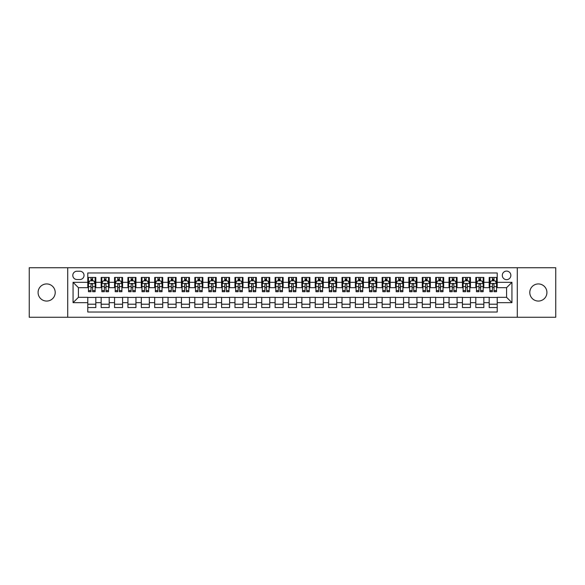 <?xml version="1.0" encoding="UTF-8"?>
<svg xmlns="http://www.w3.org/2000/svg" width="585" height="585" viewBox="0 0 585 585"><rect width="100%" height="100%" fill="white"/><g stroke="black" fill="none" stroke-linecap="round" stroke-linejoin="round"><path stroke-width="0.88" d="M538.354 283.937A8.563 8.563 0 0 0 529.791 292.5A8.563 8.563 0 0 0 538.354 301.063A8.563 8.563 0 0 0 546.916 292.5A8.563 8.563 0 0 0 538.354 283.937M46.646 283.937A8.563 8.563 0 0 0 38.083 292.5A8.563 8.563 0 0 0 46.646 301.063A8.563 8.563 0 0 0 55.209 292.5A8.563 8.563 0 0 0 46.646 283.937M506.581 271.089A4.285 4.285 0 0 0 502.296 275.374A4.285 4.285 0 0 0 506.581 279.652A4.285 4.285 0 0 0 510.859 275.374A4.285 4.285 0 0 0 506.581 271.089M517.286 317.253L555.75 317.253L555.75 267.747L517.286 267.747L517.286 317.253L67.714 317.253L67.714 267.747L29.25 267.747L29.25 317.253L67.714 317.253M497.213 277.451L489.184 277.451L489.184 282.328L483.832 282.328L483.832 287.681L489.184 287.681L489.184 282.328M483.832 282.328L483.832 277.451L475.802 277.451L475.802 282.328L470.45 282.328L470.45 287.681L475.802 287.681L475.802 282.328M470.45 282.328L470.45 277.451L462.428 277.451L462.428 282.328L457.075 282.328L457.075 287.681L462.428 287.681L462.428 282.328M457.075 282.328L457.075 277.451L449.046 277.451L449.046 282.328L443.693 282.328L443.693 287.681L449.046 287.681L449.046 282.328M443.693 282.328L443.693 277.451L435.664 277.451L435.664 282.328L430.311 282.328L430.311 287.681L435.664 287.681L435.664 282.328M430.311 282.328L430.311 277.451L422.282 277.451L422.282 282.328L416.937 282.328L416.937 287.681L422.282 287.681L422.282 282.328M416.937 282.328L416.937 277.451L408.908 277.451L408.908 282.328L403.555 282.328L403.555 287.681L408.908 287.681L408.908 282.328M403.555 282.328L403.555 277.451L395.526 277.451L395.526 282.328L390.173 282.328L390.173 287.681L395.526 287.681L395.526 282.328M390.173 282.328L390.173 277.451L382.144 277.451L382.144 282.328L376.791 282.328L376.791 287.681L382.144 287.681L382.144 282.328M376.791 282.328L376.791 277.451L368.762 277.451L368.762 282.328L363.417 282.328L363.417 287.681L368.762 287.681L368.762 282.328M363.417 282.328L363.417 277.451L355.387 277.451L355.387 282.328L350.035 282.328L350.035 287.681L355.387 287.681L355.387 282.328M350.035 282.328L350.035 277.451L342.006 277.451L342.006 282.328L336.653 282.328L336.653 287.681L342.006 287.681L342.006 282.328M336.653 282.328L336.653 277.451L328.624 277.451L328.624 282.328L323.271 282.328L323.271 287.681L328.624 287.681L328.624 282.328M323.271 282.328L323.271 277.451L315.249 277.451L315.249 282.328L309.896 282.328L309.896 287.681L315.249 287.681L315.249 282.328M309.896 282.328L309.896 277.451L301.867 277.451L301.867 282.328L296.515 282.328L296.515 287.681L301.867 287.681L301.867 282.328M296.515 282.328L296.515 277.451L288.485 277.451L288.485 282.328L283.133 282.328L283.133 287.681L288.485 287.681L288.485 282.328M283.133 282.328L283.133 277.451L275.104 277.451L275.104 282.328L269.751 282.328L269.751 287.681L275.104 287.681L275.104 282.328M269.751 282.328L269.751 277.451L261.729 277.451L261.729 282.328L256.376 282.328L256.376 287.681L261.729 287.681L261.729 282.328M256.376 282.328L256.376 277.451L248.347 277.451L248.347 282.328L242.994 282.328L242.994 287.681L248.347 287.681L248.347 282.328M242.994 282.328L242.994 277.451L234.965 277.451L234.965 282.328L229.612 282.328L229.612 287.681L234.965 287.681L234.965 282.328M229.612 282.328L229.612 277.451L221.583 277.451L221.583 282.328L216.238 282.328L216.238 287.681L221.583 287.681L221.583 282.328M216.238 282.328L216.238 277.451L208.209 277.451L208.209 282.328L202.856 282.328L202.856 287.681L208.209 287.681L208.209 282.328M202.856 282.328L202.856 277.451L194.827 277.451L194.827 282.328L189.474 282.328L189.474 287.681L194.827 287.681L194.827 282.328M189.474 282.328L189.474 277.451L181.445 277.451L181.445 282.328L176.092 282.328L176.092 287.681L181.445 287.681L181.445 282.328M176.092 282.328L176.092 277.451L168.063 277.451L168.063 282.328L162.718 282.328L162.718 287.681L168.063 287.681L168.063 282.328M162.718 282.328L162.718 277.451L154.689 277.451L154.689 282.328L149.336 282.328L149.336 287.681L154.689 287.681L154.689 282.328M149.336 282.328L149.336 277.451L141.307 277.451L141.307 282.328L135.954 282.328L135.954 287.681L141.307 287.681L141.307 282.328M135.954 282.328L135.954 277.451L127.925 277.451L127.925 282.328L122.572 282.328L122.572 287.681L127.925 287.681L127.925 282.328M122.572 282.328L122.572 277.451L114.55 277.451L114.55 282.328L109.198 282.328L109.198 287.681L114.55 287.681L114.55 282.328M109.198 282.328L109.198 277.451L101.168 277.451L101.168 287.681L95.816 287.681L95.816 277.451L87.787 277.451M87.787 307.549L95.816 307.549L95.816 297.319L101.168 297.319L101.168 307.549L109.198 307.549L109.198 297.319L114.55 297.319L114.55 302.672L109.198 302.672M114.55 302.672L114.55 307.549L122.572 307.549L122.572 297.319L127.925 297.319L127.925 302.672L122.572 302.672M127.925 302.672L127.925 307.549L135.954 307.549L135.954 297.319L141.307 297.319L141.307 302.672L135.954 302.672M141.307 302.672L141.307 307.549L149.336 307.549L149.336 297.319L154.689 297.319L154.689 302.672L149.336 302.672M154.689 302.672L154.689 307.549L162.718 307.549L162.718 297.319L168.063 297.319L168.063 302.672L162.718 302.672M168.063 302.672L168.063 307.549L176.092 307.549L176.092 297.319L181.445 297.319L181.445 302.672L176.092 302.672M181.445 302.672L181.445 307.549L189.474 307.549L189.474 297.319L194.827 297.319L194.827 302.672L189.474 302.672M194.827 302.672L194.827 307.549L202.856 307.549L202.856 297.319L208.209 297.319L208.209 302.672L202.856 302.672M208.209 302.672L208.209 307.549L216.238 307.549L216.238 297.319L221.583 297.319L221.583 302.672L216.238 302.672M221.583 302.672L221.583 307.549L229.612 307.549L229.612 297.319L234.965 297.319L234.965 302.672L229.612 302.672M234.965 302.672L234.965 307.549L242.994 307.549L242.994 297.319L248.347 297.319L248.347 302.672L242.994 302.672M248.347 302.672L248.347 307.549L256.376 307.549L256.376 297.319L261.729 297.319L261.729 302.672L256.376 302.672M261.729 302.672L261.729 307.549L269.751 307.549L269.751 297.319L275.104 297.319L275.104 302.672L269.751 302.672M275.104 302.672L275.104 307.549L283.133 307.549L283.133 297.319L288.485 297.319L288.485 302.672L283.133 302.672M288.485 302.672L288.485 307.549L296.515 307.549L296.515 297.319L301.867 297.319L301.867 302.672L296.515 302.672M301.867 302.672L301.867 307.549L309.896 307.549L309.896 297.319L315.249 297.319L315.249 302.672L309.896 302.672M315.249 302.672L315.249 307.549L323.271 307.549L323.271 297.319L328.624 297.319L328.624 302.672L323.271 302.672M328.624 302.672L328.624 307.549L336.653 307.549L336.653 297.319L342.006 297.319L342.006 302.672L336.653 302.672M342.006 302.672L342.006 307.549L350.035 307.549L350.035 297.319L355.387 297.319L355.387 302.672L350.035 302.672M355.387 302.672L355.387 307.549L363.417 307.549L363.417 297.319L368.762 297.319L368.762 302.672L363.417 302.672M368.762 302.672L368.762 307.549L376.791 307.549L376.791 297.319L382.144 297.319L382.144 302.672L376.791 302.672M382.144 302.672L382.144 307.549L390.173 307.549L390.173 297.319L395.526 297.319L395.526 302.672L390.173 302.672M395.526 302.672L395.526 307.549L403.555 307.549L403.555 297.319L408.908 297.319L408.908 302.672L403.555 302.672M408.908 302.672L408.908 307.549L416.937 307.549L416.937 297.319L422.282 297.319L422.282 302.672L416.937 302.672M422.282 302.672L422.282 307.549L430.311 307.549L430.311 297.319L435.664 297.319L435.664 302.672L430.311 302.672M435.664 302.672L435.664 307.549L443.693 307.549L443.693 297.319L449.046 297.319L449.046 302.672L443.693 302.672M449.046 302.672L449.046 307.549L457.075 307.549L457.075 297.319L462.428 297.319L462.428 302.672L457.075 302.672M462.428 302.672L462.428 307.549L470.45 307.549L470.45 297.319L475.802 297.319L475.802 302.672L470.45 302.672M475.802 302.672L475.802 307.549L483.832 307.549L483.832 297.319L489.184 297.319L489.184 302.672L483.832 302.672M76.949 279.52L79.896 279.52A4.146 4.146 0 0 0 84.043 275.374A4.146 4.146 0 0 0 79.896 271.228L76.949 271.228A4.146 4.146 0 0 0 72.803 275.374A4.146 4.146 0 0 0 76.949 279.52M517.286 267.747L67.714 267.747M497.213 282.328L497.213 272.968L87.787 272.968L87.787 287.681L78.419 287.681L78.419 297.319L87.787 297.319L87.787 312.032L497.213 312.032L497.213 297.319L506.581 297.319L506.581 287.681L497.213 287.681L497.213 282.328L511.933 282.328L511.933 302.672L497.213 302.672M87.787 302.672L73.066 302.672L73.066 282.328L87.787 282.328M489.184 302.672L489.184 307.549L497.213 307.549M87.787 280.793L88.459 280.793M90.997 280.793L92.605 280.793M95.143 280.793L95.816 280.793M87.787 287.549L88.459 287.549M90.997 287.549L92.605 287.549M95.143 287.549L95.816 287.549M87.787 297.451L95.816 297.451M87.787 304.207L95.816 304.207M101.168 287.549L101.834 287.549M104.379 287.549L105.987 287.549M108.525 287.549L109.198 287.549M101.168 280.793L101.834 280.793M104.379 280.793L105.987 280.793M108.525 280.793L109.198 280.793M101.168 297.451L109.198 297.451M101.168 304.207L109.198 304.207M114.55 297.451L122.572 297.451M114.55 304.207L122.572 304.207M114.55 280.793L115.216 280.793M117.76 280.793L119.362 280.793M121.907 280.793L122.572 280.793M114.55 287.549L115.216 287.549M117.76 287.549L119.362 287.549M121.907 287.549L122.572 287.549M127.925 297.451L135.954 297.451M127.925 304.207L135.954 304.207M127.925 280.793L128.598 280.793M131.135 280.793L132.744 280.793M135.289 280.793L135.954 280.793M127.925 287.549L128.598 287.549M131.135 287.549L132.744 287.549M135.289 287.549L135.954 287.549M141.307 297.451L149.336 297.451M141.307 304.207L149.336 304.207M141.307 280.793L141.98 280.793M144.517 280.793L146.126 280.793M148.663 280.793L149.336 280.793M141.307 287.549L141.98 287.549M144.517 287.549L146.126 287.549M148.663 287.549L149.336 287.549M154.689 297.451L162.718 297.451M154.689 304.207L162.718 304.207M154.689 280.793L155.354 280.793M157.899 280.793L159.5 280.793M162.045 280.793L162.718 280.793M154.689 287.549L155.354 287.549M157.899 287.549L159.5 287.549M162.045 287.549L162.718 287.549M168.063 297.451L176.092 297.451M168.063 304.207L176.092 304.207M168.063 280.793L168.736 280.793M171.281 280.793L172.882 280.793M175.427 280.793L176.092 280.793M168.063 287.549L168.736 287.549M171.281 287.549L172.882 287.549M175.427 287.549L176.092 287.549M181.445 297.451L189.474 297.451M181.445 304.207L189.474 304.207M181.445 280.793L182.118 280.793M184.655 280.793L186.264 280.793M188.809 280.793L189.474 280.793M181.445 287.549L182.118 287.549M184.655 287.549L186.264 287.549M188.809 287.549L189.474 287.549M194.827 297.451L202.856 297.451M194.827 304.207L202.856 304.207M194.827 280.793L195.492 280.793M198.037 280.793L199.646 280.793M202.183 280.793L202.856 280.793M194.827 287.549L195.492 287.549M198.037 287.549L199.646 287.549M202.183 287.549L202.856 287.549M208.209 297.451L216.238 297.451M208.209 304.207L216.238 304.207M208.209 280.793L208.874 280.793M211.419 280.793L213.02 280.793M215.565 280.793L216.238 280.793M208.209 287.549L208.874 287.549M211.419 287.549L213.02 287.549M215.565 287.549L216.238 287.549M221.583 297.451L229.612 297.451M221.583 304.207L229.612 304.207M221.583 280.793L222.256 280.793M224.801 280.793L226.402 280.793M228.947 280.793L229.612 280.793M221.583 287.549L222.256 287.549M224.801 287.549L226.402 287.549M228.947 287.549L229.612 287.549M234.965 297.451L242.994 297.451M234.965 304.207L242.994 304.207M234.965 280.793L235.638 280.793M238.175 280.793L239.784 280.793M242.329 280.793L242.994 280.793M234.965 287.549L235.638 287.549M238.175 287.549L239.784 287.549M242.329 287.549L242.994 287.549M248.347 297.451L256.376 297.451M248.347 304.207L256.376 304.207M248.347 280.793L249.013 280.793M251.557 280.793L253.166 280.793M255.703 280.793L256.376 280.793M248.347 287.549L249.013 287.549M251.557 287.549L253.166 287.549M255.703 287.549L256.376 287.549M261.729 297.451L269.751 297.451M261.729 304.207L269.751 304.207M261.729 280.793L262.394 280.793M264.939 280.793L266.541 280.793M269.085 280.793L269.751 280.793M261.729 287.549L262.394 287.549M264.939 287.549L266.541 287.549M269.085 287.549L269.751 287.549M275.104 297.451L283.133 297.451M275.104 304.207L283.133 304.207M275.104 280.793L275.776 280.793M278.314 280.793L279.923 280.793M282.467 280.793L283.133 280.793M275.104 287.549L275.776 287.549M278.314 287.549L279.923 287.549M282.467 287.549L283.133 287.549M288.485 297.451L296.515 297.451M288.485 304.207L296.515 304.207M288.485 280.793L289.158 280.793M291.696 280.793L293.304 280.793M295.842 280.793L296.515 280.793M288.485 287.549L289.158 287.549M291.696 287.549L293.304 287.549M295.842 287.549L296.515 287.549M301.867 297.451L309.896 297.451M301.867 304.207L309.896 304.207M301.867 280.793L302.533 280.793M305.077 280.793L306.686 280.793M309.224 280.793L309.896 280.793M301.867 287.549L302.533 287.549M305.077 287.549L306.686 287.549M309.224 287.549L309.896 287.549M315.249 297.451L323.271 297.451M315.249 304.207L323.271 304.207M315.249 280.793L315.915 280.793M318.459 280.793L320.061 280.793M322.606 280.793L323.271 280.793M315.249 287.549L315.915 287.549M318.459 287.549L320.061 287.549M322.606 287.549L323.271 287.549M328.624 297.451L336.653 297.451M328.624 304.207L336.653 304.207M328.624 280.793L329.296 280.793M331.834 280.793L333.443 280.793M335.987 280.793L336.653 280.793M328.624 287.549L329.296 287.549M331.834 287.549L333.443 287.549M335.987 287.549L336.653 287.549M342.006 297.451L350.035 297.451M342.006 304.207L350.035 304.207M342.006 280.793L342.671 280.793M345.216 280.793L346.825 280.793M349.362 280.793L350.035 280.793M342.006 287.549L342.671 287.549M345.216 287.549L346.825 287.549M349.362 287.549L350.035 287.549M355.387 297.451L363.417 297.451M355.387 304.207L363.417 304.207M355.387 280.793L356.053 280.793M358.598 280.793L360.199 280.793M362.744 280.793L363.417 280.793M355.387 287.549L356.053 287.549M358.598 287.549L360.199 287.549M362.744 287.549L363.417 287.549M368.762 297.451L376.791 297.451M368.762 304.207L376.791 304.207M368.762 280.793L369.435 280.793M371.98 280.793L373.581 280.793M376.126 280.793L376.791 280.793M368.762 287.549L369.435 287.549M371.98 287.549L373.581 287.549M376.126 287.549L376.791 287.549M382.144 297.451L390.173 297.451M382.144 304.207L390.173 304.207M382.144 280.793L382.817 280.793M385.354 280.793L386.963 280.793M389.508 280.793L390.173 280.793M382.144 287.549L382.817 287.549M385.354 287.549L386.963 287.549M389.508 287.549L390.173 287.549M395.526 297.451L403.555 297.451M395.526 304.207L403.555 304.207M395.526 280.793L396.191 280.793M398.736 280.793L400.345 280.793M402.882 280.793L403.555 280.793M395.526 287.549L396.191 287.549M398.736 287.549L400.345 287.549M402.882 287.549L403.555 287.549M408.908 297.451L416.937 297.451M408.908 304.207L416.937 304.207M408.908 280.793L409.573 280.793M412.118 280.793L413.719 280.793M416.264 280.793L416.937 280.793M408.908 287.549L409.573 287.549M412.118 287.549L413.719 287.549M416.264 287.549L416.937 287.549M422.282 297.451L430.311 297.451M422.282 304.207L430.311 304.207M422.282 280.793L422.955 280.793M425.5 280.793L427.101 280.793M429.646 280.793L430.311 280.793M422.282 287.549L422.955 287.549M425.5 287.549L427.101 287.549M429.646 287.549L430.311 287.549M435.664 297.451L443.693 297.451M435.664 304.207L443.693 304.207M435.664 280.793L436.337 280.793M438.874 280.793L440.483 280.793M443.02 280.793L443.693 280.793M435.664 287.549L436.337 287.549M438.874 287.549L440.483 287.549M443.02 287.549L443.693 287.549M449.046 297.451L457.075 297.451M449.046 304.207L457.075 304.207M449.046 280.793L449.711 280.793M452.256 280.793L453.865 280.793M456.402 280.793L457.075 280.793M449.046 287.549L449.711 287.549M452.256 287.549L453.865 287.549M456.402 287.549L457.075 287.549M462.428 297.451L470.45 297.451M462.428 304.207L470.45 304.207M462.428 280.793L463.093 280.793M465.638 280.793L467.24 280.793M469.784 280.793L470.45 280.793M462.428 287.549L463.093 287.549M465.638 287.549L467.24 287.549M469.784 287.549L470.45 287.549M475.802 297.451L483.832 297.451M475.802 304.207L483.832 304.207M475.802 280.793L476.475 280.793M479.013 280.793L480.621 280.793M483.166 280.793L483.832 280.793M475.802 287.549L476.475 287.549M479.013 287.549L480.621 287.549M483.166 287.549L483.832 287.549M489.184 297.451L497.213 297.451M489.184 304.207L497.213 304.207M489.184 280.793L489.857 280.793M492.394 280.793L494.003 280.793M496.541 280.793L497.213 280.793M489.184 287.549L489.857 287.549M492.394 287.549L494.003 287.549M496.541 287.549L497.213 287.549M78.419 287.681L73.066 282.328M78.419 297.319L73.066 302.672M511.933 282.328L506.581 287.681M511.933 302.672L506.581 297.319M92.605 279.184L90.997 279.184M95.143 290.606L92.605 290.606L92.605 291.696L95.143 291.696L95.143 283.535L93.805 280.858L89.797 280.858L88.459 283.535L88.459 291.696L90.997 291.696L90.997 290.606L88.459 290.606M88.459 283.535L88.459 277.451M95.143 283.535L95.143 277.451M90.997 280.858L90.997 277.451M92.605 277.451L92.605 280.858M92.605 290.606L92.605 284.537C92.072 283.506 91.538 283.506 90.997 284.537L90.997 290.606M105.987 279.184L104.379 279.184M108.525 290.606L105.987 290.606L105.987 291.696L108.525 291.696L108.525 283.535L107.187 280.858L103.172 280.858L101.834 283.535L101.834 291.696L104.379 291.696L104.379 290.606L101.834 290.606M101.834 283.535L101.834 277.451M108.525 283.535L108.525 277.451M104.379 280.858L104.379 277.451M105.987 277.451L105.987 280.858M105.987 290.606L105.987 284.537C105.446 283.506 104.912 283.506 104.379 284.537L104.379 290.606M119.362 279.184L117.76 279.184M121.907 290.606L119.362 290.606L119.362 291.696L121.907 291.696L121.907 283.535L120.568 280.858L116.554 280.858L115.216 283.535L115.216 291.696L117.76 291.696L117.76 290.606L115.216 290.606M115.216 283.535L115.216 277.451M121.907 283.535L121.907 277.451M117.76 280.858L117.76 277.451M119.362 277.451L119.362 280.858M119.362 290.606L119.362 284.537C118.828 283.506 118.294 283.506 117.76 284.537L117.76 290.606M132.744 279.184L131.135 279.184M135.289 290.606L132.744 290.606L132.744 291.696L135.289 291.696L135.289 283.535L133.95 280.858L129.936 280.858L128.598 283.535L128.598 291.696L131.135 291.696L131.135 290.606L128.598 290.606M128.598 283.535L128.598 277.451M135.289 283.535L135.289 277.451M131.135 280.858L131.135 277.451M132.744 277.451L132.744 280.858M132.744 290.606L132.744 284.537C132.21 283.506 131.676 283.506 131.135 284.537L131.135 290.606M146.126 279.184L144.517 279.184M148.663 290.606L146.126 290.606L146.126 291.696L148.663 291.696L148.663 283.535L147.325 280.858L143.31 280.858L141.98 283.535L141.98 291.696L144.517 291.696L144.517 290.606L141.98 290.606M141.98 283.535L141.98 277.451M148.663 283.535L148.663 277.451M144.517 280.858L144.517 277.451M146.126 277.451L146.126 280.858M146.126 290.606L146.126 284.537C145.592 283.506 145.051 283.506 144.517 284.537L144.517 290.606M159.5 279.184L157.899 279.184M162.045 290.606L159.5 290.606L159.5 291.696L162.045 291.696L162.045 283.535L160.707 280.858L156.692 280.858L155.354 283.535L155.354 291.696L157.899 291.696L157.899 290.606L155.354 290.606M155.354 283.535L155.354 277.451M162.045 283.535L162.045 277.451M157.899 280.858L157.899 277.451M159.5 277.451L159.5 280.858M159.5 290.606L159.5 284.537C158.966 283.506 158.433 283.506 157.899 284.537L157.899 290.606M172.882 279.184L171.281 279.184M175.427 290.606L172.882 290.606L172.882 291.696L175.427 291.696L175.427 283.535L174.089 280.858L170.074 280.858L168.736 283.535L168.736 291.696L171.281 291.696L171.281 290.606L168.736 290.606M168.736 283.535L168.736 277.451M175.427 283.535L175.427 277.451M171.281 280.858L171.281 277.451M172.882 277.451L172.882 280.858M172.882 290.606L172.882 284.537C172.348 283.506 171.815 283.506 171.281 284.537L171.281 290.606M186.264 279.184L184.655 279.184M188.809 290.606L186.264 290.606L186.264 291.696L188.809 291.696L188.809 283.535L187.471 280.858L183.456 280.858L182.118 283.535L182.118 291.696L184.655 291.696L184.655 290.606L182.118 290.606M182.118 283.535L182.118 277.451M188.809 283.535L188.809 277.451M184.655 280.858L184.655 277.451M186.264 277.451L186.264 280.858M186.264 290.606L186.264 284.537C185.73 283.506 185.196 283.506 184.655 284.537L184.655 290.606M199.646 279.184L198.037 279.184M202.183 290.606L199.646 290.606L199.646 291.696L202.183 291.696L202.183 283.535L200.845 280.858L196.831 280.858L195.492 283.535L195.492 291.696L198.037 291.696L198.037 290.606L195.492 290.606M195.492 283.535L195.492 277.451M202.183 283.535L202.183 277.451M198.037 280.858L198.037 277.451M199.646 277.451L199.646 280.858M199.646 290.606L199.646 284.537C199.112 283.506 198.571 283.506 198.037 284.537L198.037 290.606M213.02 279.184L211.419 279.184M215.565 290.606L213.02 290.606L213.02 291.696L215.565 291.696L215.565 283.535L214.227 280.858L210.212 280.858L208.874 283.535L208.874 291.696L211.419 291.696L211.419 290.606L208.874 290.606M208.874 283.535L208.874 277.451M215.565 283.535L215.565 277.451M211.419 280.858L211.419 277.451M213.02 277.451L213.02 280.858M213.02 290.606L213.02 284.537C212.487 283.506 211.953 283.506 211.419 284.537L211.419 290.606M226.402 279.184L224.801 279.184M228.947 290.606L226.402 290.606L226.402 291.696L228.947 291.696L228.947 283.535L227.609 280.858L223.594 280.858L222.256 283.535L222.256 291.696L224.801 291.696L224.801 290.606L222.256 290.606M222.256 283.535L222.256 277.451M228.947 283.535L228.947 277.451M224.801 280.858L224.801 277.451M226.402 277.451L226.402 280.858M226.402 290.606L226.402 284.537C225.868 283.506 225.335 283.506 224.801 284.537L224.801 290.606M239.784 279.184L238.175 279.184M242.329 290.606L239.784 290.606L239.784 291.696L242.329 291.696L242.329 283.535L240.991 280.858L236.976 280.858L235.638 283.535L235.638 291.696L238.175 291.696L238.175 290.606L235.638 290.606M235.638 283.535L235.638 277.451M242.329 283.535L242.329 277.451M238.175 280.858L238.175 277.451M239.784 277.451L239.784 280.858M239.784 290.606L239.784 284.537C239.25 283.506 238.717 283.506 238.175 284.537L238.175 290.606M253.166 279.184L251.557 279.184M255.703 290.606L253.166 290.606L253.166 291.696L255.703 291.696L255.703 283.535L254.365 280.858L250.351 280.858L249.013 283.535L249.013 291.696L251.557 291.696L251.557 290.606L249.013 290.606M249.013 283.535L249.013 277.451M255.703 283.535L255.703 277.451M251.557 280.858L251.557 277.451M253.166 277.451L253.166 280.858M253.166 290.606L253.166 284.537C252.625 283.506 252.091 283.506 251.557 284.537L251.557 290.606M266.541 279.184L264.939 279.184M269.085 290.606L266.541 290.606L266.541 291.696L269.085 291.696L269.085 283.535L267.747 280.858L263.733 280.858L262.394 283.535L262.394 291.696L264.939 291.696L264.939 290.606L262.394 290.606M262.394 283.535L262.394 277.451M269.085 283.535L269.085 277.451M264.939 280.858L264.939 277.451M266.541 277.451L266.541 280.858M266.541 290.606L266.541 284.537C266.007 283.506 265.473 283.506 264.939 284.537L264.939 290.606M279.923 279.184L278.314 279.184M282.467 290.606L279.923 290.606L279.923 291.696L282.467 291.696L282.467 283.535L281.129 280.858L277.114 280.858L275.776 283.535L275.776 291.696L278.314 291.696L278.314 290.606L275.776 290.606M275.776 283.535L275.776 277.451M282.467 283.535L282.467 277.451M278.314 280.858L278.314 277.451M279.923 277.451L279.923 280.858M279.923 290.606L279.923 284.537C279.389 283.506 278.855 283.506 278.314 284.537L278.314 290.606M293.304 279.184L291.696 279.184M295.842 290.606L293.304 290.606L293.304 291.696L295.842 291.696L295.842 283.535L294.504 280.858L290.496 280.858L289.158 283.535L289.158 291.696L291.696 291.696L291.696 290.606L289.158 290.606M289.158 283.535L289.158 277.451M295.842 283.535L295.842 277.451M291.696 280.858L291.696 277.451M293.304 277.451L293.304 280.858M293.304 290.606L293.304 284.537C292.771 283.506 292.237 283.506 291.696 284.537L291.696 290.606M306.686 279.184L305.077 279.184M309.224 290.606L306.686 290.606L306.686 291.696L309.224 291.696L309.224 283.535L307.885 280.858L303.871 280.858L302.533 283.535L302.533 291.696L305.077 291.696L305.077 290.606L302.533 290.606M302.533 283.535L302.533 277.451M309.224 283.535L309.224 277.451M305.077 280.858L305.077 277.451M306.686 277.451L306.686 280.858M306.686 290.606L306.686 284.537C306.145 283.506 305.611 283.506 305.077 284.537L305.077 290.606M320.061 279.184L318.459 279.184M322.606 290.606L320.061 290.606L320.061 291.696L322.606 291.696L322.606 283.535L321.267 280.858L317.253 280.858L315.915 283.535L315.915 291.696L318.459 291.696L318.459 290.606L315.915 290.606M315.915 283.535L315.915 277.451M322.606 283.535L322.606 277.451M318.459 280.858L318.459 277.451M320.061 277.451L320.061 280.858M320.061 290.606L320.061 284.537C319.527 283.506 318.993 283.506 318.459 284.537L318.459 290.606M333.443 279.184L331.834 279.184M335.987 290.606L333.443 290.606L333.443 291.696L335.987 291.696L335.987 283.535L334.649 280.858L330.635 280.858L329.296 283.535L329.296 291.696L331.834 291.696L331.834 290.606L329.296 290.606M329.296 283.535L329.296 277.451M335.987 283.535L335.987 277.451M331.834 280.858L331.834 277.451M333.443 277.451L333.443 280.858M333.443 290.606L333.443 284.537C332.909 283.506 332.375 283.506 331.834 284.537L331.834 290.606M346.825 279.184L345.216 279.184M349.362 290.606L346.825 290.606L346.825 291.696L349.362 291.696L349.362 283.535L348.024 280.858L344.009 280.858L342.671 283.535L342.671 291.696L345.216 291.696L345.216 290.606L342.671 290.606M342.671 283.535L342.671 277.451M349.362 283.535L349.362 277.451M345.216 280.858L345.216 277.451M346.825 277.451L346.825 280.858M346.825 290.606L346.825 284.537C346.291 283.506 345.75 283.506 345.216 284.537L345.216 290.606M360.199 279.184L358.598 279.184M362.744 290.606L360.199 290.606L360.199 291.696L362.744 291.696L362.744 283.535L361.406 280.858L357.391 280.858L356.053 283.535L356.053 291.696L358.598 291.696L358.598 290.606L356.053 290.606M356.053 283.535L356.053 277.451M362.744 283.535L362.744 277.451M358.598 280.858L358.598 277.451M360.199 277.451L360.199 280.858M360.199 290.606L360.199 284.537C359.665 283.506 359.131 283.506 358.598 284.537L358.598 290.606M373.581 279.184L371.98 279.184M376.126 290.606L373.581 290.606L373.581 291.696L376.126 291.696L376.126 283.535L374.788 280.858L370.773 280.858L369.435 283.535L369.435 291.696L371.98 291.696L371.98 290.606L369.435 290.606M369.435 283.535L369.435 277.451M376.126 283.535L376.126 277.451M371.98 280.858L371.98 277.451M373.581 277.451L373.581 280.858M373.581 290.606L373.581 284.537C373.047 283.506 372.513 283.506 371.98 284.537L371.98 290.606M386.963 279.184L385.354 279.184M389.508 290.606L386.963 290.606L386.963 291.696L389.508 291.696L389.508 283.535L388.169 280.858L384.155 280.858L382.817 283.535L382.817 291.696L385.354 291.696L385.354 290.606L382.817 290.606M382.817 283.535L382.817 277.451M389.508 283.535L389.508 277.451M385.354 280.858L385.354 277.451M386.963 277.451L386.963 280.858M386.963 290.606L386.963 284.537C386.429 283.506 385.895 283.506 385.354 284.537L385.354 290.606M400.345 279.184L398.736 279.184M402.882 290.606L400.345 290.606L400.345 291.696L402.882 291.696L402.882 283.535L401.544 280.858L397.529 280.858L396.191 283.535L396.191 291.696L398.736 291.696L398.736 290.606L396.191 290.606M396.191 283.535L396.191 277.451M402.882 283.535L402.882 277.451M398.736 280.858L398.736 277.451M400.345 277.451L400.345 280.858M400.345 290.606L400.345 284.537C399.811 283.506 399.27 283.506 398.736 284.537L398.736 290.606M413.719 279.184L412.118 279.184M416.264 290.606L413.719 290.606L413.719 291.696L416.264 291.696L416.264 283.535L414.926 280.858L410.911 280.858L409.573 283.535L409.573 291.696L412.118 291.696L412.118 290.606L409.573 290.606M409.573 283.535L409.573 277.451M416.264 283.535L416.264 277.451M412.118 280.858L412.118 277.451M413.719 277.451L413.719 280.858M413.719 290.606L413.719 284.537C413.185 283.506 412.652 283.506 412.118 284.537L412.118 290.606M427.101 279.184L425.5 279.184M429.646 290.606L427.101 290.606L427.101 291.696L429.646 291.696L429.646 283.535L428.308 280.858L424.293 280.858L422.955 283.535L422.955 291.696L425.5 291.696L425.5 290.606L422.955 290.606M422.955 283.535L422.955 277.451M429.646 283.535L429.646 277.451M425.5 280.858L425.5 277.451M427.101 277.451L427.101 280.858M427.101 290.606L427.101 284.537C426.567 283.506 426.034 283.506 425.5 284.537L425.5 290.606M440.483 279.184L438.874 279.184M443.02 290.606L440.483 290.606L440.483 291.696L443.02 291.696L443.02 283.535L441.69 280.858L437.675 280.858L436.337 283.535L436.337 291.696L438.874 291.696L438.874 290.606L436.337 290.606M436.337 283.535L436.337 277.451M443.02 283.535L443.02 277.451M438.874 280.858L438.874 277.451M440.483 277.451L440.483 280.858M440.483 290.606L440.483 284.537C439.949 283.506 439.415 283.506 438.874 284.537L438.874 290.606M453.865 279.184L452.256 279.184M456.402 290.606L453.865 290.606L453.865 291.696L456.402 291.696L456.402 283.535L455.064 280.858L451.05 280.858L449.711 283.535L449.711 291.696L452.256 291.696L452.256 290.606L449.711 290.606M449.711 283.535L449.711 277.451M456.402 283.535L456.402 277.451M452.256 280.858L452.256 277.451M453.865 277.451L453.865 280.858M453.865 290.606L453.865 284.537C453.324 283.506 452.79 283.506 452.256 284.537L452.256 290.606M467.24 279.184L465.638 279.184M469.784 290.606L467.24 290.606L467.24 291.696L469.784 291.696L469.784 283.535L468.446 280.858L464.431 280.858L463.093 283.535L463.093 291.696L465.638 291.696L465.638 290.606L463.093 290.606M463.093 283.535L463.093 277.451M469.784 283.535L469.784 277.451M465.638 280.858L465.638 277.451M467.24 277.451L467.24 280.858M467.24 290.606L467.24 284.537C466.706 283.506 466.172 283.506 465.638 284.537L465.638 290.606M480.621 279.184L479.013 279.184M483.166 290.606L480.621 290.606L480.621 291.696L483.166 291.696L483.166 283.535L481.828 280.858L477.813 280.858L476.475 283.535L476.475 291.696L479.013 291.696L479.013 290.606L476.475 290.606M476.475 283.535L476.475 277.451M483.166 283.535L483.166 277.451M479.013 280.858L479.013 277.451M480.621 277.451L480.621 280.858M480.621 290.606L480.621 284.537C480.088 283.506 479.554 283.506 479.013 284.537L479.013 290.606M494.003 279.184L492.394 279.184M496.541 290.606L494.003 290.606L494.003 291.696L496.541 291.696L496.541 283.535L495.202 280.858L491.195 280.858L489.857 283.535L489.857 291.696L492.394 291.696L492.394 290.606L489.857 290.606M489.857 283.535L489.857 277.451M496.541 283.535L496.541 277.451M492.394 280.858L492.394 277.451M494.003 277.451L494.003 280.858M494.003 290.606L494.003 284.537C493.469 283.506 492.936 283.506 492.394 284.537L492.394 290.606M101.168 302.672L95.816 302.672M101.168 282.328L95.816 282.328M95.114 283.469L88.489 283.469M88.459 281.597L89.425 281.597M94.178 281.597L95.143 281.597M90.997 286.635L88.459 286.635M95.143 286.635L92.605 286.635M92.605 280.039L90.997 280.039M108.496 283.469L101.87 283.469M101.834 281.597L102.806 281.597M107.56 281.597L108.525 281.597M104.379 286.635L101.834 286.635M108.525 286.635L105.987 286.635M105.987 280.039L104.379 280.039M121.87 283.469L115.252 283.469M115.216 281.597L116.188 281.597M120.934 281.597L121.907 281.597M117.76 286.635L115.216 286.635M121.907 286.635L119.362 286.635M119.362 280.039L117.76 280.039M135.252 283.469L128.627 283.469M128.598 281.597L129.563 281.597M134.316 281.597L135.289 281.597M131.135 286.635L128.598 286.635M135.289 286.635L132.744 286.635M132.744 280.039L131.135 280.039M148.634 283.469L142.009 283.469M141.98 281.597L142.945 281.597M147.698 281.597L148.663 281.597M144.517 286.635L141.98 286.635M148.663 286.635L146.126 286.635M146.126 280.039L144.517 280.039M162.016 283.469L155.391 283.469M155.354 281.597L156.327 281.597M161.072 281.597L162.045 281.597M157.899 286.635L155.354 286.635M162.045 286.635L159.5 286.635M159.5 280.039L157.899 280.039M175.39 283.469L168.773 283.469M168.736 281.597L169.708 281.597M174.454 281.597L175.427 281.597M171.281 286.635L168.736 286.635M175.427 286.635L172.882 286.635M172.882 280.039L171.281 280.039M188.772 283.469L182.147 283.469M182.118 281.597L183.083 281.597M187.836 281.597L188.809 281.597M184.655 286.635L182.118 286.635M188.809 286.635L186.264 286.635M186.264 280.039L184.655 280.039M202.154 283.469L195.529 283.469M195.492 281.597L196.465 281.597M201.218 281.597L202.183 281.597M198.037 286.635L195.492 286.635M202.183 286.635L199.646 286.635M199.646 280.039L198.037 280.039M215.529 283.469L208.911 283.469M208.874 281.597L209.847 281.597M214.593 281.597L215.565 281.597M211.419 286.635L208.874 286.635M215.565 286.635L213.02 286.635M213.02 280.039L211.419 280.039M228.911 283.469L222.285 283.469M222.256 281.597L223.229 281.597M227.974 281.597L228.947 281.597M224.801 286.635L222.256 286.635M228.947 286.635L226.402 286.635M226.402 280.039L224.801 280.039M242.292 283.469L235.667 283.469M235.638 281.597L236.603 281.597M241.356 281.597L242.329 281.597M238.175 286.635L235.638 286.635M242.329 286.635L239.784 286.635M239.784 280.039L238.175 280.039M255.674 283.469L249.049 283.469M249.013 281.597L249.985 281.597M254.738 281.597L255.703 281.597M251.557 286.635L249.013 286.635M255.703 286.635L253.166 286.635M253.166 280.039L251.557 280.039M269.049 283.469L262.431 283.469M262.394 281.597L263.367 281.597M268.113 281.597L269.085 281.597M264.939 286.635L262.394 286.635M269.085 286.635L266.541 286.635M266.541 280.039L264.939 280.039M282.431 283.469L275.806 283.469M275.776 281.597L276.742 281.597M281.495 281.597L282.467 281.597M278.314 286.635L275.776 286.635M282.467 286.635L279.923 286.635M279.923 280.039L278.314 280.039M295.813 283.469L289.187 283.469M289.158 281.597L290.123 281.597M294.877 281.597L295.842 281.597M291.696 286.635L289.158 286.635M295.842 286.635L293.304 286.635M293.304 280.039L291.696 280.039M309.194 283.469L302.569 283.469M302.533 281.597L303.505 281.597M308.258 281.597L309.224 281.597M305.077 286.635L302.533 286.635M309.224 286.635L306.686 286.635M306.686 280.039L305.077 280.039M322.569 283.469L315.951 283.469M315.915 281.597L316.887 281.597M321.633 281.597L322.606 281.597M318.459 286.635L315.915 286.635M322.606 286.635L320.061 286.635M320.061 280.039L318.459 280.039M335.951 283.469L329.326 283.469M329.296 281.597L330.262 281.597M335.015 281.597L335.987 281.597M331.834 286.635L329.296 286.635M335.987 286.635L333.443 286.635M333.443 280.039L331.834 280.039M349.333 283.469L342.708 283.469M342.671 281.597L343.644 281.597M348.397 281.597L349.362 281.597M345.216 286.635L342.671 286.635M349.362 286.635L346.825 286.635M346.825 280.039L345.216 280.039M362.715 283.469L356.089 283.469M356.053 281.597L357.025 281.597M361.771 281.597L362.744 281.597M358.598 286.635L356.053 286.635M362.744 286.635L360.199 286.635M360.199 280.039L358.598 280.039M376.089 283.469L369.471 283.469M369.435 281.597L370.407 281.597M375.153 281.597L376.126 281.597M371.98 286.635L369.435 286.635M376.126 286.635L373.581 286.635M373.581 280.039L371.98 280.039M389.471 283.469L382.846 283.469M382.817 281.597L383.782 281.597M388.535 281.597L389.508 281.597M385.354 286.635L382.817 286.635M389.508 286.635L386.963 286.635M386.963 280.039L385.354 280.039M402.853 283.469L396.228 283.469M396.191 281.597L397.164 281.597M401.917 281.597L402.882 281.597M398.736 286.635L396.191 286.635M402.882 286.635L400.345 286.635M400.345 280.039L398.736 280.039M416.228 283.469L409.61 283.469M409.573 281.597L410.546 281.597M415.291 281.597L416.264 281.597M412.118 286.635L409.573 286.635M416.264 286.635L413.719 286.635M413.719 280.039L412.118 280.039M429.609 283.469L422.984 283.469M422.955 281.597L423.928 281.597M428.673 281.597L429.646 281.597M425.5 286.635L422.955 286.635M429.646 286.635L427.101 286.635M427.101 280.039L425.5 280.039M442.991 283.469L436.366 283.469M436.337 281.597L437.302 281.597M442.055 281.597L443.02 281.597M438.874 286.635L436.337 286.635M443.02 286.635L440.483 286.635M440.483 280.039L438.874 280.039M456.373 283.469L449.748 283.469M449.711 281.597L450.684 281.597M455.437 281.597L456.402 281.597M452.256 286.635L449.711 286.635M456.402 286.635L453.865 286.635M453.865 280.039L452.256 280.039M469.748 283.469L463.13 283.469M463.093 281.597L464.066 281.597M468.812 281.597L469.784 281.597M465.638 286.635L463.093 286.635M469.784 286.635L467.24 286.635M467.24 280.039L465.638 280.039M483.13 283.469L476.504 283.469M476.475 281.597L477.44 281.597M482.194 281.597L483.166 281.597M479.013 286.635L476.475 286.635M483.166 286.635L480.621 286.635M480.621 280.039L479.013 280.039M496.511 283.469L489.886 283.469M489.857 281.597L490.822 281.597M495.575 281.597L496.541 281.597M492.394 286.635L489.857 286.635M496.541 286.635L494.003 286.635M494.003 280.039L492.394 280.039"/></g></svg>
